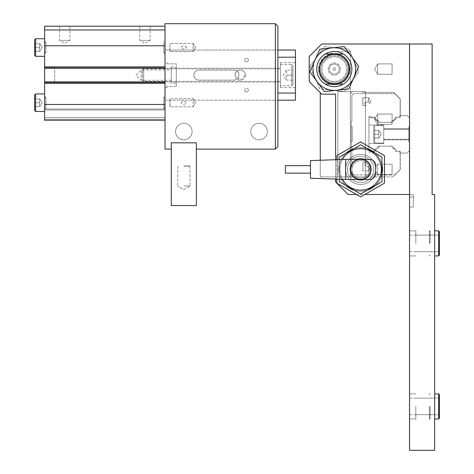 <?xml version="1.0" encoding="UTF-8"?>
<svg xmlns="http://www.w3.org/2000/svg" width="474" height="474" viewBox="0 0 474 474"><rect width="100%" height="100%" fill="white"/><g stroke="black" fill="none" stroke-linecap="round" stroke-linejoin="round"><path stroke-width="0.36" stroke-dasharray="2.37 1.78" d="M337.826 91.648L337.826 176.921L337.826 91.648L350.363 91.648L350.363 176.921L365.413 176.921L350.363 176.921L350.363 51.518L350.363 91.648L365.413 91.648L337.826 91.648L337.826 176.921L365.413 176.921L365.413 91.648L337.826 91.648L337.826 176.921L365.413 176.921L365.413 91.648L365.413 176.921L365.413 91.648L337.826 91.648M320.27 92.655L320.27 176.921L337.826 176.921L320.27 176.921L320.27 160.253M350.363 93.656L350.363 174.918L350.363 93.656L352.372 91.648L362.154 91.648L362.906 92.4L362.154 91.648L352.372 91.648L350.363 93.656M351.868 96.163L351.868 120.994L351.868 96.163A2.506 2.506 0 0 1 354.374 93.656A2.506 2.506 0 0 0 351.868 96.163L351.868 120.994L351.24 121.622L351.868 120.994L351.24 121.622L351.868 120.994L351.868 96.163A2.506 2.506 0 0 1 354.374 93.656L394.83 93.656L354.374 93.656A2.506 2.506 0 0 0 351.868 96.163M400.151 98.977L394.83 93.656L400.151 98.977L394.83 93.656L400.151 98.977L400.151 117.232L400.151 98.977M400.275 117.232L396.477 117.232A4.136 4.136 0 0 1 393.379 120.633L392.371 122.375L379.33 122.375L378.323 120.633A4.136 4.136 0 0 1 375.23 117.232L373.299 117.493L368.926 116.32L373.299 117.493L375.23 117.232A4.136 4.136 0 0 0 378.323 120.633L379.33 122.375L392.371 122.375L393.379 120.633A4.136 4.136 0 0 0 396.477 117.232L400.275 117.232L400.275 98.924L393.752 92.4L362.906 92.4L393.752 92.4L400.275 98.924L400.275 117.232M350.363 174.918L352.372 176.921L392.999 176.921L400.275 169.651L400.275 151.342L396.477 151.342A4.136 4.136 0 0 0 393.379 147.941A4.136 4.136 0 0 1 396.477 151.342L400.151 151.342L400.151 169.597L400.275 151.342L400.275 169.651L392.999 176.921L352.372 176.921L350.363 174.918M394.83 174.918L400.151 169.597L394.83 174.918L400.151 169.597L394.83 174.918L354.374 174.918A2.506 2.506 0 0 1 351.868 172.406L351.868 147.58L351.868 172.406L351.868 147.58L351.24 146.952L351.24 121.622L351.24 146.952L351.24 121.622L351.24 146.952L351.868 147.58L351.868 172.406A2.506 2.506 0 0 0 354.374 174.918L394.83 174.918M392.371 146.199L393.379 147.941L392.371 146.199L379.33 146.199L392.371 146.199M378.323 147.941L379.33 146.199L378.323 147.941A4.136 4.136 0 0 0 375.23 151.342L373.299 151.076L368.926 152.249L368.926 116.32L368.926 152.249L373.299 151.076L375.23 151.342A4.136 4.136 0 0 1 378.323 147.941M351.868 147.58L351.24 146.952L351.868 147.58M351.24 141.809L351.24 126.759L351.24 141.809L352.247 141.809L352.247 126.759L352.247 141.809L352.247 126.759L352.247 141.809L351.24 141.809L351.24 126.759L352.247 126.759L351.24 126.759L351.24 141.809M354.374 174.918A2.506 2.506 0 0 1 351.868 172.406A2.506 2.506 0 0 0 354.374 174.918M332.807 51.518L350.363 51.518L332.807 51.518L320.27 64.061L332.807 51.518M362.906 97.745L362.829 105.696L362.829 97.668L362.829 105.696L362.829 97.668L368.422 97.668L368.422 101.329L368.422 97.668L362.829 97.668L362.906 105.619L362.906 97.745M365.952 105.696L362.829 105.696L365.952 105.696L364.672 103.243L368.422 101.329L364.672 103.243L365.952 105.696L364.672 103.243L368.422 101.329L369.673 103.61L368.422 101.329L368.422 97.668L368.422 101.329L364.672 103.243L365.952 105.696M370.834 101.679L369.673 103.61L368.422 101.329L369.673 103.61L370.834 101.679L368.422 97.668L370.834 101.679M368.422 167.245L364.672 165.331L365.952 162.878L364.672 165.331L368.422 167.245L369.673 164.958L368.422 167.245L368.422 170.901L368.422 167.245L364.672 165.331L365.952 162.878L362.829 162.878L362.829 170.901L362.829 162.878L362.829 170.901L362.829 162.878L362.906 170.83L362.829 162.878L365.952 162.878L364.672 165.331L368.422 167.245L369.673 164.958L368.422 167.245L368.422 170.901L362.829 170.901L368.422 170.901L368.422 167.245M370.834 166.889L368.422 170.901L370.834 166.889L369.673 164.958L370.834 166.889M245.443 75.117A5.184 5.184 0 0 1 240.259 80.302A5.184 5.184 0 0 1 235.074 75.117A5.184 5.184 0 0 1 240.259 69.933A5.184 5.184 0 0 1 245.443 75.117L240.259 80.302L235.074 75.117L235.471 73.126L236.597 71.45L238.274 70.324L240.259 69.933L242.25 70.324L243.926 71.45L245.046 73.126L245.443 75.117M34.602 110.478L34.602 94.93L35.603 93.923L35.603 111.479L44.633 111.479L44.633 93.923L44.633 111.479M34.602 106.466L34.602 98.942L34.602 106.466L34.602 102.704L39.615 102.704L39.615 98.942L34.602 98.942L34.602 106.466L34.602 98.942L39.615 98.942L39.615 102.704L34.602 102.704L39.615 102.704L39.615 106.466L39.615 98.942L39.615 106.466L34.602 106.466L39.615 106.466L39.615 102.704L34.602 102.704L34.602 106.466L39.615 106.466L34.602 106.466M34.602 55.304L34.602 39.751L35.603 38.75L35.603 56.305L44.633 56.305L44.633 38.75L44.633 56.305M34.602 51.287L34.602 43.762L34.602 51.287L34.602 47.524L39.615 47.524L39.615 43.762L34.602 43.762L34.602 51.287L34.602 43.762L39.615 43.762L39.615 47.524L34.602 47.524L39.615 47.524L39.615 51.287L39.615 43.762L39.615 51.287L34.602 51.287L39.615 51.287L39.615 47.524L34.602 47.524L34.602 51.287L39.615 51.287L34.602 51.287M171.292 149.103L171.292 142.834L171.292 149.103L165.017 149.103L165.017 23.7L275.37 23.7L275.37 149.103L196.372 149.103L196.372 142.834L171.292 142.834L196.372 142.834L196.372 205.532L171.292 205.532L171.292 142.834L196.372 142.834L196.372 149.103M165.017 81.889L44.633 81.889L44.633 83.643L44.633 81.889L165.017 81.889L165.017 120.26L165.017 26.206L165.017 83.643L165.017 81.889L44.633 81.889L44.633 120.26L44.633 119.258L44.633 120.26L165.017 120.26L44.633 120.26M277.882 75.117L277.882 100.198L277.882 75.117M165.017 75.117L165.017 100.198L165.017 75.117M275.37 23.7L277.882 26.206L277.882 146.596L275.37 149.103M166.978 62.574L166.978 63.83L166.978 62.574L165.017 62.574L165.017 87.654L166.978 87.654L166.978 86.398L166.978 87.654M166.978 63.83L176.304 63.83L176.304 86.398L176.304 63.83L166.978 63.83M176.304 86.398L166.978 86.398L176.304 86.398M165.017 87.654L165.017 62.574M176.304 83.264L176.304 66.964L176.304 83.264L171.292 83.264L171.292 66.964L176.304 66.964M44.633 119.258L44.633 108.973L44.633 119.258L165.017 119.258L44.633 119.258M165.017 117.499L44.633 117.499L165.017 117.499M165.017 108.973L44.633 108.973L44.633 96.435L44.633 108.973L44.633 96.435L45.883 97.685L45.883 107.722L45.883 97.685L45.883 107.722L44.633 108.973L165.017 108.973L165.017 96.435L165.017 108.973L163.767 107.722L163.767 97.685L165.017 96.435L165.017 108.973L165.017 96.435L163.767 97.685L163.767 107.722L163.767 97.685L165.017 97.685L165.017 107.722L165.017 97.685L165.017 107.722L165.017 97.685L163.767 97.685L163.767 107.722L165.017 107.722L163.767 107.722L165.017 108.973M44.633 81.889L44.633 83.643L165.017 83.643L44.633 83.643L165.017 83.643L44.633 83.643L44.633 66.585L44.633 68.345L44.633 66.585L44.633 68.345L165.017 68.345L44.633 68.345L44.633 26.206L165.017 26.206M165.017 66.585L44.633 66.585L165.017 66.585M165.017 29.969L44.633 29.969M59.511 26.206L69.879 26.206L59.511 26.206L59.511 40.349L69.879 40.349L59.511 40.349L64.695 43.347L69.879 40.349L69.879 26.206M139.771 26.206L150.139 26.206L139.771 26.206L139.771 40.349L150.139 40.349L139.771 40.349L144.955 43.347L150.139 40.349L150.139 26.206M165.017 68.345L44.633 68.345M171.292 66.964L171.292 83.264M44.633 82.642L165.017 82.642L44.633 82.642L44.633 67.592L44.633 82.642L54.664 82.642L54.664 67.592L54.664 82.642M171.292 80.302L171.292 69.933L171.292 80.302L141.193 80.302L141.193 69.933L141.193 80.302L136.008 75.117L141.193 69.933L171.292 69.933M44.633 67.592L54.664 67.592M39.615 43.762L34.602 43.762L39.615 43.762M39.615 98.942L34.602 98.942L39.615 98.942M267.348 131.547A8.277 8.277 0 0 1 254.935 138.716A8.277 8.277 0 0 1 254.935 124.378A8.277 8.277 0 0 1 267.348 131.547A8.277 8.277 0 0 0 259.071 123.27A8.277 8.277 0 0 0 250.793 131.547A8.277 8.277 0 0 0 259.071 139.824A8.277 8.277 0 0 0 267.348 131.547M192.106 131.547A8.277 8.277 0 0 1 179.693 138.716A8.277 8.277 0 0 1 179.693 124.378A8.277 8.277 0 0 1 192.106 131.547A8.277 8.277 0 0 0 183.829 123.27A8.277 8.277 0 0 0 175.552 131.547A8.277 8.277 0 0 0 183.829 139.824A8.277 8.277 0 0 0 192.106 131.547M244.685 60.068A1.843 1.843 0 0 1 247.452 58.468A1.843 1.843 0 0 1 247.452 61.661A1.843 1.843 0 0 1 244.685 60.068M244.685 90.161A1.843 1.843 0 0 1 247.452 88.567A1.843 1.843 0 0 1 247.452 91.76A1.843 1.843 0 0 1 244.685 90.161M248.376 90.161A1.843 1.843 0 0 0 245.609 88.567A1.843 1.843 0 0 0 245.609 91.76A1.843 1.843 0 0 0 248.376 90.161M248.376 60.068A1.843 1.843 0 0 0 245.609 58.468A1.843 1.843 0 0 0 245.609 61.661A1.843 1.843 0 0 0 248.376 60.068M186.709 47.524C184.789 45.403 182.869 45.403 180.95 47.524C182.869 49.651 184.789 49.651 186.709 47.524C184.789 49.651 182.869 49.651 180.95 47.524C182.869 45.403 184.789 45.403 186.709 47.524M170.036 51.465L169.911 43.46L169.911 51.595L169.911 47.524L169.911 51.595L193.108 51.595L193.108 43.46L193.108 51.595L193.108 43.46L169.911 43.46L170.036 51.465L169.911 43.46L193.108 43.46L193.108 51.595L170.036 51.465M195.555 47.524L193.108 43.46L195.555 47.524L193.108 51.595L195.555 47.524M180.95 102.704C182.869 100.577 184.789 100.577 186.709 102.704C184.789 104.831 182.869 104.831 180.95 102.704C182.869 104.831 184.789 104.831 186.709 102.704C184.789 100.577 182.869 100.577 180.95 102.704M170.036 106.644L169.911 98.639L169.911 106.769L169.911 98.639L169.911 106.769L169.911 98.639L193.108 98.639L193.108 106.769L193.108 98.639L193.108 106.769L169.911 106.769L170.036 98.764L169.911 106.769L193.108 106.769L193.108 98.639L169.911 98.639L170.036 106.644M195.555 102.704L193.108 106.769L195.555 102.704L193.108 98.639L195.555 102.704M183.829 166.155L189.813 166.155L183.829 166.155M183.829 165.977L189.997 165.977L183.829 165.977M183.829 185.968L189.997 185.968L183.829 185.968M165.017 53.793L165.017 41.262L165.017 53.793L163.767 52.543L163.767 42.512L165.017 41.262L165.017 53.793L165.017 41.262L163.767 42.512L163.767 52.543L163.767 42.512L165.017 42.512L165.017 52.543L165.017 42.512L165.017 52.543L165.017 42.512L163.767 42.512L163.767 52.543L165.017 52.543L163.767 52.543L165.017 53.793M45.883 42.512L45.883 52.543L45.883 42.512L45.883 52.543L44.633 53.793L44.633 41.262L44.633 53.793L44.633 41.262L45.883 42.512L45.883 52.543L44.633 53.793L44.633 41.262L45.883 42.512L44.633 42.512L44.633 52.543L45.883 52.543L44.633 52.543L44.633 42.512L44.633 52.543L44.633 42.512L45.883 42.512M44.633 107.722L44.633 97.685L44.633 107.722L45.883 107.722L45.883 97.685L44.633 96.435L44.633 108.973L45.883 107.722L44.633 107.722L44.633 97.685L44.633 107.722M280.389 82.014L280.389 68.22L280.389 82.014L165.017 82.014L165.017 68.22L165.017 82.014M280.389 81.386L280.389 68.843L280.389 81.386L143.675 81.386L143.675 68.843L143.675 81.386L142.449 80.153L142.449 70.075L142.449 80.153M292.932 84.52L292.932 65.708L292.932 84.52L291.676 85.776L280.389 85.776L280.389 64.458L280.389 85.776M292.932 80.13L292.932 70.099L292.932 80.13L286.657 80.13L286.657 70.099L292.932 70.099L286.657 70.099L286.657 75.117L292.932 75.117L286.657 75.117L286.657 80.13L292.932 80.13M277.882 57.206L277.882 93.028L295.438 93.028L295.438 57.206L277.882 57.206L277.882 93.028M165.017 50.037L165.017 100.198L165.017 50.037L277.882 50.037L165.017 50.037M295.438 50.037L295.438 57.206M295.438 93.028L295.438 100.198M233.99 70.099C237.036 70.395 238.706 72.066 239.009 75.117C238.706 78.163 237.036 79.833 233.99 80.13L198.879 80.13C195.833 79.833 194.162 78.163 193.86 75.117C194.162 72.066 195.833 70.395 198.879 70.099L233.99 70.099L198.879 70.099A5.018 5.018 0 0 0 193.86 75.117A5.018 5.018 0 0 0 198.879 80.13L233.99 80.13A5.018 5.018 0 0 0 239.009 75.117A5.018 5.018 0 0 0 233.99 70.099M280.389 62.574L280.389 87.654L280.389 62.574L295.438 62.574L295.438 87.654L295.438 62.574M409.554 43.999L321.775 43.999L409.554 43.999L409.554 450.3L434.634 450.3L434.634 194.482L432.128 194.482L432.128 43.999L409.554 43.999L409.554 207.019L409.554 43.999L321.775 43.999L309.232 56.536L321.775 43.999L309.232 56.536L309.232 81.617L321.775 94.16L335.568 94.16L335.568 181.939L348.106 194.482L413.316 194.482L413.316 207.019L413.316 194.482L348.106 194.482L335.568 181.939L348.106 194.482L409.554 194.482M409.554 406.408L409.554 418.951L409.554 406.408M409.554 243.387L409.554 230.844L409.554 243.387M409.554 126.007L409.554 117.985L409.554 126.007L408.801 126.759L409.554 126.007M409.554 150.59L409.554 142.561L409.554 150.59L407.048 153.096L409.554 150.59M409.554 129.272L409.554 139.303L409.554 129.272L409.554 139.303L409.554 129.272L383.721 129.272L383.721 139.303L383.721 129.272L383.721 139.303L409.554 139.303L383.721 139.303L383.721 129.272L409.554 129.272M354.019 190.187A21.822 21.822 0 0 0 360.649 191.218A21.822 21.822 0 0 1 341.748 158.488A21.822 21.822 0 0 1 379.544 158.488A21.822 21.822 0 0 1 360.649 191.218A21.822 21.822 0 0 0 379.544 158.488A21.822 21.822 0 0 0 341.748 158.488A21.822 21.822 0 0 0 367.279 190.187M345.599 169.402A15.05 15.05 0 0 1 360.649 154.352A15.05 15.05 0 0 1 375.692 169.402A15.05 15.05 0 0 1 360.649 184.445A15.05 15.05 0 0 1 345.599 169.402A15.05 15.05 0 0 0 360.649 184.445A15.05 15.05 0 0 0 375.692 169.402A15.05 15.05 0 0 0 360.649 154.352A15.05 15.05 0 0 0 345.599 169.402L345.599 159.365L345.599 179.433L345.599 159.365L345.599 179.433L360.649 179.433A10.031 10.031 0 0 0 370.68 169.402A10.031 10.031 0 0 0 360.649 159.365L369.424 159.365A6.269 6.269 0 0 1 375.692 165.639A6.269 6.269 0 0 0 369.424 159.365L360.649 159.365A10.031 10.031 0 0 0 350.612 169.402A10.031 10.031 0 0 0 360.649 179.433L345.599 179.433L345.599 159.365L345.599 169.402A15.05 15.05 0 0 0 360.649 184.445A15.05 15.05 0 0 0 375.692 169.402A15.05 15.05 0 0 0 353.124 156.367A15.05 15.05 0 0 0 353.124 182.431A15.05 15.05 0 0 0 375.692 169.402A15.05 15.05 0 0 0 353.124 156.367A15.05 15.05 0 0 0 353.124 182.431A15.05 15.05 0 0 0 375.692 169.402A15.05 15.05 0 0 0 360.649 154.352A15.05 15.05 0 0 0 345.599 169.402A15.05 15.05 0 0 1 368.174 156.367A15.05 15.05 0 0 1 368.174 182.431A15.05 15.05 0 0 1 345.599 169.402A15.05 15.05 0 0 1 368.174 156.367A15.05 15.05 0 0 1 368.174 182.431A15.05 15.05 0 0 1 345.599 169.402A15.05 15.05 0 0 1 360.649 154.352A15.05 15.05 0 0 1 375.692 169.402A15.05 15.05 0 0 1 360.649 184.445A15.05 15.05 0 0 1 345.599 169.402M336.818 183.154L336.818 155.644L360.649 141.886L384.473 155.644L384.473 183.154L360.649 196.911L336.818 183.154L360.649 196.911L384.473 183.154L384.473 155.644L360.649 141.886L336.818 155.644L336.818 183.154L360.649 196.911L384.473 183.154L384.473 155.644L360.649 141.886L336.818 155.644L336.818 183.154M375.337 185.535A21.822 21.822 0 0 0 381.967 174.053M381.967 164.745A21.822 21.822 0 0 0 375.337 153.262M367.279 148.611A21.822 21.822 0 0 0 354.019 148.611M345.961 153.262A21.822 21.822 0 0 0 345.961 185.535M360.649 191.218A21.822 21.822 0 0 1 341.748 158.488A21.822 21.822 0 0 1 379.544 158.488A21.822 21.822 0 0 1 360.649 191.218M336.818 179.125L336.818 159.673M383.721 128.768L383.721 139.806L383.721 128.768L383.721 139.806L383.721 128.768L408.801 128.768L408.801 139.806L408.801 128.768L408.801 139.806L408.801 128.768L383.721 128.768M373.69 142.064L373.69 126.511L373.69 142.064L374.691 143.065L383.721 143.065L383.721 125.509L383.721 143.065L383.721 125.509L383.721 143.065L374.691 143.065L374.691 125.509L374.691 143.065L374.691 125.509L374.691 143.065L373.69 142.064L373.69 126.511L373.69 142.064M373.69 138.047L373.69 130.522L373.69 138.047L373.69 134.284L378.702 134.284L378.702 130.522L373.69 130.522L373.69 134.284L373.69 130.522L378.702 130.522L378.702 134.284L373.69 134.284L373.69 138.047L378.702 138.047L378.702 134.284L378.702 138.047L373.69 138.047L378.702 138.047L378.702 130.522L373.69 130.522L378.702 130.522L378.702 134.284L373.69 134.284L378.702 134.284L378.702 138.047L373.69 138.047M310.488 173.158L285.407 173.158L285.407 165.639L285.407 169.402L285.407 165.639L310.488 165.639L310.488 178.206L310.488 165.639M375.692 165.639L375.692 173.158L375.692 165.639A6.269 6.269 0 0 0 369.424 159.365L360.649 159.365A10.031 10.031 0 0 1 370.68 169.402A10.031 10.031 0 0 1 360.649 179.433A10.031 10.031 0 0 1 350.612 169.402A10.031 10.031 0 0 0 365.661 178.088A10.031 10.031 0 0 0 365.661 160.71A10.031 10.031 0 0 0 350.612 169.402A10.031 10.031 0 0 0 365.661 178.088A10.031 10.031 0 0 0 365.661 160.71A10.031 10.031 0 0 0 350.612 169.402A10.031 10.031 0 0 1 360.649 159.365A10.031 10.031 0 0 1 370.68 169.402A10.031 10.031 0 0 1 360.649 179.433L369.424 179.433A6.269 6.269 0 0 0 375.692 173.158A6.269 6.269 0 0 1 369.424 179.433A6.269 6.269 0 0 0 375.692 173.158L375.692 165.639M351.868 169.402A8.781 8.781 0 0 1 365.033 161.794A8.781 8.781 0 0 1 365.033 177.003A8.781 8.781 0 0 1 351.868 169.402A8.781 8.781 0 0 1 365.033 161.794A8.781 8.781 0 0 1 365.033 177.003A8.781 8.781 0 0 1 351.868 169.402A8.781 8.781 0 0 0 365.033 177.003A8.781 8.781 0 0 0 365.033 161.794A8.781 8.781 0 0 0 351.868 169.402A8.781 8.781 0 0 0 365.033 177.003A8.781 8.781 0 0 0 365.033 161.794A8.781 8.781 0 0 0 351.868 169.402M345.599 179.433L310.488 178.206L310.488 160.591L345.599 159.365L345.599 179.433L360.649 179.433A10.031 10.031 0 0 1 350.612 169.402A10.031 10.031 0 0 1 360.649 159.365L345.599 159.365M434.634 243.387L434.634 230.844L434.634 243.387M434.634 406.408L434.634 418.951L434.634 406.408M413.316 194.482L413.316 207.019L413.316 194.482M415.822 406.408L415.822 418.951L415.822 406.408M429.367 406.408L429.367 418.951L429.367 406.408M415.822 243.387L415.822 230.844L415.822 243.387M429.367 243.387L429.367 230.844L429.367 243.387M371.308 169.402A10.659 10.659 0 0 0 355.316 160.171A10.659 10.659 0 0 0 355.316 178.633A10.659 10.659 0 0 0 371.308 169.402A10.659 10.659 0 0 0 355.316 160.171A10.659 10.659 0 0 0 355.316 178.633A10.659 10.659 0 0 0 371.308 169.402A10.659 10.659 0 0 0 355.316 160.171A10.659 10.659 0 0 0 355.316 178.633A10.659 10.659 0 0 0 371.308 169.402A10.659 10.659 0 0 0 355.316 160.171A10.659 10.659 0 0 0 355.316 178.633A10.659 10.659 0 0 0 371.308 169.402M373.814 169.402A13.165 13.165 0 0 1 354.06 180.801A13.165 13.165 0 0 1 354.06 157.996A13.165 13.165 0 0 1 373.814 169.402M381.38 169.402A20.738 20.738 0 0 1 342.69 179.764A20.738 20.738 0 0 1 355.281 149.369A20.738 20.738 0 0 1 381.38 169.402M360.649 194.014L381.967 181.708L381.967 157.09L360.649 144.783L339.331 157.09L339.331 181.708L360.649 194.014L339.331 181.708L339.331 157.09L360.649 144.783L381.967 157.09L381.967 181.708L360.649 194.014L339.331 181.708L339.331 157.09L360.649 144.783L381.967 157.09L381.967 181.708L360.649 194.014M339.911 169.402A20.738 20.738 0 0 0 378.608 179.764A20.738 20.738 0 0 0 366.011 149.369A20.738 20.738 0 0 0 339.911 169.402A20.738 20.738 0 0 0 366.011 189.428A20.738 20.738 0 0 0 378.608 159.033A20.738 20.738 0 0 0 339.911 169.402M321.775 94.16L335.568 94.16L335.568 181.939L335.568 94.16L321.775 94.16L309.232 81.617L321.775 94.16M309.232 56.536L309.232 81.617L309.232 56.536M334.312 84.597A15.518 15.518 0 0 1 318.795 69.08A15.518 15.518 0 0 1 334.312 53.556A15.518 15.518 0 0 0 320.874 76.835A15.518 15.518 0 0 0 347.75 76.835A15.518 15.518 0 0 0 334.312 53.556A15.518 15.518 0 0 1 349.83 69.08A15.518 15.518 0 0 1 334.312 84.597A15.518 15.518 0 0 1 318.795 69.08A15.518 15.518 0 0 1 334.312 53.556A15.518 15.518 0 0 0 320.874 76.835A15.518 15.518 0 0 0 347.75 76.835A15.518 15.518 0 0 0 334.312 53.556A15.518 15.518 0 0 1 349.83 69.08A15.518 15.518 0 0 1 334.312 84.597M357.046 179.433A10.659 10.659 0 0 1 349.99 169.402A10.659 10.659 0 0 1 365.975 160.171A10.659 10.659 0 0 1 365.975 178.633A10.659 10.659 0 0 1 349.99 169.402A10.659 10.659 0 0 1 357.046 159.365M350.612 169.402A10.031 10.031 0 0 1 365.661 160.71A10.031 10.031 0 0 1 365.661 178.088A10.031 10.031 0 0 1 350.612 169.402A10.031 10.031 0 0 0 360.649 179.433A10.031 10.031 0 0 0 370.68 169.402A10.031 10.031 0 0 0 360.649 159.365A10.031 10.031 0 0 0 350.612 169.402A10.031 10.031 0 0 0 360.649 179.433A10.031 10.031 0 0 0 370.68 169.402A10.031 10.031 0 0 0 360.649 159.365A10.031 10.031 0 0 0 350.612 169.402A10.031 10.031 0 0 1 360.649 159.365A10.031 10.031 0 0 1 370.68 169.402A10.031 10.031 0 0 1 360.649 179.433A10.031 10.031 0 0 1 350.612 169.402M364.251 159.365A10.659 10.659 0 0 1 364.251 179.433M347.478 169.402A13.165 13.165 0 0 0 367.231 180.801A13.165 13.165 0 0 0 367.231 157.996A13.165 13.165 0 0 0 347.478 169.402M342.435 179.32A20.738 20.738 0 0 1 342.435 159.477M339.331 159.584L339.331 179.213M356.436 194.482L364.861 194.482M335.568 159.714L335.568 179.083M407.048 115.478L409.554 117.985L407.048 115.478L401.01 115.478A1.256 1.256 0 0 0 399.92 116.1A1.256 1.256 0 0 1 401.01 115.478L407.048 115.478M368.926 118.678L368.926 149.897L368.926 118.678A1.001 1.001 0 0 1 370.188 117.706L371.403 118.032A0.504 0.504 0 0 0 371.889 117.902L372.416 117.38A0.504 0.504 0 0 1 372.765 117.232L373.814 117.232A0.504 0.504 0 0 1 374.3 117.611A4.136 4.136 0 0 0 377.132 120.58A0.504 0.504 0 0 1 377.428 120.811L377.968 121.747A1.256 1.256 0 0 0 379.052 122.375L390.647 122.375A1.256 1.256 0 0 0 391.731 121.747L392.271 120.811A0.504 0.504 0 0 1 392.561 120.58A4.136 4.136 0 0 0 395.399 117.611A0.504 0.504 0 0 1 395.885 117.232L398.545 117.232A1.256 1.256 0 0 0 399.635 116.604L399.92 116.1L399.635 116.604A1.256 1.256 0 0 1 398.545 117.232L395.885 117.232A0.504 0.504 0 0 0 395.399 117.611A4.136 4.136 0 0 1 392.561 120.58A0.504 0.504 0 0 0 392.271 120.811L391.731 121.747A1.256 1.256 0 0 1 390.647 122.375L379.052 122.375A1.256 1.256 0 0 1 377.968 121.747L377.428 120.811A0.504 0.504 0 0 0 377.132 120.58A4.136 4.136 0 0 1 374.3 117.611A0.504 0.504 0 0 0 373.814 117.232L372.765 117.232A0.504 0.504 0 0 0 372.416 117.38L371.889 117.902A0.504 0.504 0 0 1 371.403 118.032L370.188 117.706A1.001 1.001 0 0 0 368.926 118.678M368.926 143.569L368.926 125.006L368.926 143.569L368.926 125.006L368.926 143.569L383.721 143.569L383.721 125.006L383.721 143.569L368.926 143.569M409.554 142.561L408.801 141.809L409.554 142.561M408.801 141.809L408.801 126.759L408.801 141.809M401.01 153.096L407.048 153.096L401.01 153.096A1.256 1.256 0 0 1 399.92 152.468L399.635 151.97A1.256 1.256 0 0 0 398.545 151.342L395.885 151.342A0.504 0.504 0 0 1 395.399 150.963A4.136 4.136 0 0 0 392.561 147.995A0.504 0.504 0 0 1 392.271 147.764L391.731 146.827A1.256 1.256 0 0 0 390.647 146.199L379.052 146.199A1.256 1.256 0 0 0 377.968 146.827L377.428 147.764A0.504 0.504 0 0 1 377.132 147.995A4.136 4.136 0 0 0 374.3 150.963A0.504 0.504 0 0 1 373.814 151.342L372.765 151.342A0.504 0.504 0 0 1 372.416 151.194L371.889 150.667A0.504 0.504 0 0 0 371.403 150.536L370.188 150.862A1.001 1.001 0 0 1 368.926 149.897A1.001 1.001 0 0 0 370.188 150.862L371.403 150.536A0.504 0.504 0 0 1 371.889 150.667L372.416 151.194A0.504 0.504 0 0 0 372.765 151.342L373.814 151.342A0.504 0.504 0 0 0 374.3 150.963A4.136 4.136 0 0 1 377.132 147.995A0.504 0.504 0 0 0 377.428 147.764L377.968 146.827A1.256 1.256 0 0 1 379.052 146.199L390.647 146.199A1.256 1.256 0 0 1 391.731 146.827L392.271 147.764A0.504 0.504 0 0 0 392.561 147.995A4.136 4.136 0 0 1 395.399 150.963A0.504 0.504 0 0 0 395.885 151.342L398.545 151.342A1.256 1.256 0 0 1 399.635 151.97L399.92 152.468A1.256 1.256 0 0 0 401.01 153.096M383.721 143.569L383.721 125.006L383.721 143.569M439.398 406.408L439.398 418.198L439.398 406.408M438.646 406.408L438.646 418.951L438.646 406.408M438.646 393.87L439.398 394.623L439.398 418.198L438.646 418.951L438.646 393.87L434.634 393.87M439.398 243.387L439.398 231.596L439.398 243.387M438.646 243.387L438.646 230.844L438.646 243.387M438.646 230.844L439.398 231.596L439.398 255.172L438.646 255.924L438.646 230.844L434.634 230.844M360.649 159.365A10.031 10.031 0 0 1 370.68 169.402A10.031 10.031 0 0 1 360.649 179.433A10.031 10.031 0 0 1 350.612 169.402A10.031 10.031 0 0 1 360.649 159.365M430.119 406.408L430.119 418.951L430.119 406.408M430.119 243.387L430.119 230.844L430.119 243.387M349.99 169.402A10.659 10.659 0 0 1 365.975 160.171A10.659 10.659 0 0 1 365.975 178.633A10.659 10.659 0 0 1 349.99 169.402A10.659 10.659 0 0 1 365.975 160.171A10.659 10.659 0 0 1 365.975 178.633A10.659 10.659 0 0 1 349.99 169.402M370.68 169.402A10.031 10.031 0 0 0 355.63 160.71A10.031 10.031 0 0 0 355.63 178.088A10.031 10.031 0 0 0 370.68 169.402M391.998 174.438L392.14 164.217L391.998 174.438M375.598 171.084L375.598 167.713L375.598 171.084L375.598 167.713L377.701 164.217L392.14 164.217L377.701 164.217L377.701 174.58L377.701 164.217L377.701 174.58L377.701 164.217L375.598 167.713L375.598 171.084L377.701 174.58L392.14 174.58L377.701 174.58L375.598 171.084M391.998 124.277L392.14 114.056L391.998 124.277M377.701 114.056L377.701 124.425L377.701 114.056L392.14 114.056L377.701 114.056L377.701 124.425L377.701 114.056L374.584 119.241L377.701 114.056M391.998 74.116L392.14 63.895L391.998 74.116M377.701 63.895L392.14 63.895L377.701 63.895L377.701 74.264L377.701 63.895L377.701 74.264L377.701 63.895L374.584 69.08L377.701 63.895M332.019 90.273L319.784 88.946L314.813 77.689A21.318 21.318 0 0 0 351.518 81.658A21.318 21.318 0 0 0 336.605 47.88A21.318 21.318 0 0 0 314.813 77.689L309.836 66.431L324.37 46.559L348.84 49.207L358.788 71.722L344.254 91.595L332.019 90.273L344.254 91.595L358.788 71.722L348.84 49.207L324.37 46.559L309.836 66.431L319.784 88.946L332.019 90.273A21.318 21.318 0 0 1 317.106 56.495A21.318 21.318 0 0 1 353.811 60.465A21.318 21.318 0 0 1 332.019 90.273M320.14 58.717A17.556 17.556 0 0 0 332.422 86.529A17.556 17.556 0 0 0 350.375 61.987A17.556 17.556 0 0 0 320.14 58.717A17.556 17.556 0 0 1 350.375 61.987A17.556 17.556 0 0 1 332.422 86.529A17.556 17.556 0 0 1 325.271 54.03L343.354 54.03A17.556 17.556 0 0 1 343.354 84.123L325.271 84.123A17.556 17.556 0 0 1 339.763 52.389A17.556 17.556 0 0 1 351.868 69.08A17.556 17.556 0 0 1 328.861 85.764A17.556 17.556 0 0 1 320.14 58.717M343.354 54.03A17.556 17.556 0 0 0 325.271 54.03L343.354 54.03M325.271 84.123A17.556 17.556 0 0 0 343.354 84.123L325.271 84.123M349.99 69.08A15.678 15.678 0 0 1 326.473 82.654A15.678 15.678 0 0 1 326.473 55.499A15.678 15.678 0 0 1 349.99 69.08M349.362 69.08A15.05 15.05 0 0 1 326.787 82.109A15.05 15.05 0 0 1 326.787 56.045A15.05 15.05 0 0 1 349.362 69.08A15.05 15.05 0 0 1 326.787 82.109A15.05 15.05 0 0 1 326.787 56.045A15.05 15.05 0 0 1 349.362 69.08M347.857 69.08A13.545 13.545 0 0 1 327.54 80.805A13.545 13.545 0 0 1 327.54 57.348A13.545 13.545 0 0 1 347.857 69.08M339.331 69.08A5.018 5.018 0 0 1 331.806 73.423A5.018 5.018 0 0 1 331.806 64.731A5.018 5.018 0 0 1 339.331 69.08A5.018 5.018 0 0 0 334.312 64.061A5.018 5.018 0 0 0 329.294 69.08A5.018 5.018 0 0 0 334.312 74.092A5.018 5.018 0 0 0 339.331 69.08A5.018 5.018 0 0 1 332.493 73.748A5.018 5.018 0 0 1 330.621 65.685A5.018 5.018 0 0 1 339.331 69.08A5.018 5.018 0 0 1 334.312 74.092A5.018 5.018 0 0 1 329.294 69.08A5.018 5.018 0 0 0 336.818 73.423A5.018 5.018 0 0 0 336.818 64.731A5.018 5.018 0 0 0 329.294 69.08A5.018 5.018 0 0 1 334.312 64.061A5.018 5.018 0 0 1 339.331 69.08M348.983 69.08A14.67 14.67 0 0 1 329.756 83.021A14.67 14.67 0 0 1 322.468 60.417A14.67 14.67 0 0 1 348.983 69.08A14.67 14.67 0 0 1 326.977 81.783A14.67 14.67 0 0 1 326.977 56.37A14.67 14.67 0 0 1 348.983 69.08M330.621 65.685A5.018 5.018 0 0 1 339.1 67.575A5.018 5.018 0 0 1 333.222 73.974A5.018 5.018 0 0 1 330.621 65.685M325.17 60.678A12.413 12.413 0 0 1 346.156 65.359A12.413 12.413 0 0 1 331.61 81.196A12.413 12.413 0 0 1 325.17 60.678A12.413 12.413 0 0 1 346.156 65.359A12.413 12.413 0 0 1 331.61 81.196A12.413 12.413 0 0 1 325.17 60.678M323.298 58.954A14.961 14.961 0 0 1 348.586 64.6A14.961 14.961 0 0 1 331.053 83.679A14.961 14.961 0 0 1 323.298 58.954A14.961 14.961 0 0 1 348.586 64.6A14.961 14.961 0 0 1 331.053 83.679A14.961 14.961 0 0 1 323.298 58.954M329.827 64.956A6.097 6.097 0 0 1 340.125 67.255A6.097 6.097 0 0 1 332.985 75.022A6.097 6.097 0 0 1 329.827 64.956M333.388 68.226A1.256 1.256 0 0 1 335.509 68.7A1.256 1.256 0 0 1 334.04 70.3A1.256 1.256 0 0 1 333.388 68.226A1.256 1.256 0 0 1 335.509 68.7A1.256 1.256 0 0 1 334.04 70.3A1.256 1.256 0 0 1 333.388 68.226M336.605 90.273L348.84 88.946L353.811 77.689A21.318 21.318 0 0 1 317.106 81.658A21.318 21.318 0 0 1 332.019 47.88A21.318 21.318 0 0 1 353.811 77.689L358.788 66.431L344.254 46.559L319.784 49.207L309.836 71.722L324.37 91.595L336.605 90.273M348.485 58.717A17.556 17.556 0 0 1 336.202 86.529A17.556 17.556 0 0 1 318.25 61.987A17.556 17.556 0 0 1 348.485 58.717A17.556 17.556 0 0 0 318.25 61.987A17.556 17.556 0 0 0 336.202 86.529A17.556 17.556 0 0 0 348.485 58.717A17.556 17.556 0 0 0 316.756 69.08A17.556 17.556 0 0 0 339.763 85.764A17.556 17.556 0 0 0 348.485 58.717M318.635 69.08A15.678 15.678 0 0 0 342.151 82.654A15.678 15.678 0 0 0 342.151 55.499A15.678 15.678 0 0 0 318.635 69.08M319.263 69.08A15.05 15.05 0 0 0 341.837 82.109A15.05 15.05 0 0 0 341.837 56.045A15.05 15.05 0 0 0 319.263 69.08A15.05 15.05 0 0 0 341.837 82.109A15.05 15.05 0 0 0 341.837 56.045A15.05 15.05 0 0 0 319.263 69.08M320.768 69.08A13.545 13.545 0 0 0 341.084 80.805A13.545 13.545 0 0 0 341.084 57.348A13.545 13.545 0 0 0 320.768 69.08M319.642 69.08A14.67 14.67 0 0 0 338.869 83.021A14.67 14.67 0 0 0 346.156 60.417A14.67 14.67 0 0 0 319.642 69.08M338.003 65.685A5.018 5.018 0 0 0 329.294 69.08A5.018 5.018 0 0 0 336.131 73.748A5.018 5.018 0 0 0 338.003 65.685A5.018 5.018 0 0 0 329.525 67.575A5.018 5.018 0 0 0 335.402 73.974A5.018 5.018 0 0 0 338.003 65.685M343.454 60.678A12.413 12.413 0 0 0 322.468 65.359A12.413 12.413 0 0 0 337.014 81.196A12.413 12.413 0 0 0 343.454 60.678A12.413 12.413 0 0 0 322.468 65.359A12.413 12.413 0 0 0 337.014 81.196A12.413 12.413 0 0 0 343.454 60.678M345.327 58.954A14.961 14.961 0 0 0 320.039 64.6A14.961 14.961 0 0 0 337.571 83.679A14.961 14.961 0 0 0 345.327 58.954A14.961 14.961 0 0 0 320.039 64.6A14.961 14.961 0 0 0 337.571 83.679A14.961 14.961 0 0 0 345.327 58.954M338.797 64.956A6.097 6.097 0 0 0 328.5 67.255A6.097 6.097 0 0 0 335.639 75.022A6.097 6.097 0 0 0 338.797 64.956M335.236 68.226A1.256 1.256 0 0 0 333.115 68.7A1.256 1.256 0 0 0 334.585 70.3A1.256 1.256 0 0 0 335.236 68.226A1.256 1.256 0 0 0 333.115 68.7A1.256 1.256 0 0 0 334.585 70.3A1.256 1.256 0 0 0 335.236 68.226M165.017 109.974L44.633 109.974L165.017 109.974M165.017 104.458L44.633 104.458M165.017 82.891L44.633 82.891M165.017 67.338L44.633 67.338M165.017 45.771L44.633 45.771M35.603 56.305L35.603 38.75L35.603 56.305M35.603 111.479L35.603 93.923L35.603 111.479M291.676 85.776L291.676 64.458L291.676 85.776M409.554 196.988L413.316 196.988L409.554 196.988M42.127 102.704L39.952 98.942L42.127 102.704L39.952 106.466L42.127 102.704M42.127 47.524L39.952 43.762L42.127 47.524L39.952 51.287L42.127 47.524M165.017 100.198L277.882 100.198L165.017 100.198M35.603 38.75L44.633 38.75M35.603 93.923L44.633 93.923M189.813 166.155L189.997 185.968L189.813 166.155M177.845 166.155L177.661 185.968L177.845 166.155M183.829 189.677L189.997 185.968L183.829 189.677L177.661 185.968L183.829 189.677M44.633 97.685L45.883 97.685L44.633 97.685M142.449 70.075L143.675 68.843L280.389 68.843M280.389 64.458L291.676 64.458L292.932 65.708M286.213 70.099L283.316 75.117L286.213 80.13M280.389 87.654L295.438 87.654M165.017 68.22L280.389 68.22M374.691 125.509L373.69 126.511L374.691 125.509L383.721 125.509L374.691 125.509M381.214 134.284L379.04 130.522L381.214 134.284L379.04 138.047L381.214 134.284M409.554 207.019L413.316 207.019L409.554 207.019M409.554 414.685L434.634 414.685M409.554 398.13L434.634 398.13M409.554 251.664L434.634 251.664M409.554 235.11L434.634 235.11M415.822 414.685L429.367 414.685L415.822 414.685M415.822 398.13L429.367 398.13L415.822 398.13M415.822 393.87L409.554 393.87L415.822 393.87M415.822 418.951L409.554 418.951L415.822 418.951M415.822 251.664L429.367 251.664L415.822 251.664M415.822 235.11L429.367 235.11L415.822 235.11M415.822 230.844L409.554 230.844L415.822 230.844M415.822 255.924L409.554 255.924L415.822 255.924M408.801 139.806L383.721 139.806L408.801 139.806M383.721 125.006L368.926 125.006L383.721 125.006M429.367 414.744L439.398 414.744L429.367 414.744M429.367 398.071L439.398 398.071L429.367 398.071M438.646 418.951L434.634 418.951M429.367 251.724L439.398 251.724L429.367 251.724M429.367 235.051L439.398 235.051L429.367 235.051M438.646 255.924L434.634 255.924M429.367 418.951L430.119 418.951L429.367 418.198L430.119 418.951L429.367 418.951M429.367 393.87L430.119 393.87L429.367 394.623L430.119 393.87L429.367 393.87M429.367 255.924L430.119 255.924L429.367 255.172L430.119 255.924L429.367 255.924M429.367 230.844L430.119 230.844L429.367 231.596L430.119 230.844L429.367 230.844M374.584 119.241L377.701 124.425L392.14 124.425L377.701 124.425L374.584 119.241M377.701 74.264L392.14 74.264L377.701 74.264L374.584 69.08L377.701 74.264"/><path stroke-width="0.71" d="M320.27 160.253L320.27 92.655M34.602 110.478L34.602 106.466L34.602 110.478L35.603 111.479L35.603 93.923L34.602 94.93L34.602 110.478L35.603 111.479L44.633 111.479M34.602 55.304L34.602 51.287L34.602 55.304L35.603 56.305L35.603 38.75L34.602 39.751L34.602 55.304L35.603 56.305L44.633 56.305M171.292 142.834L171.292 205.532L196.372 205.532L196.372 142.834L171.292 142.834M196.372 149.103L275.37 149.103L277.882 146.596L277.882 26.206L275.37 23.7L165.017 23.7L165.017 149.103L171.292 149.103M275.37 23.7L275.37 149.103M165.017 82.891L44.633 82.891L44.633 120.26L165.017 120.26L44.633 120.26M165.017 26.206L44.633 26.206L44.633 29.969L165.017 29.969M165.017 45.771L44.633 45.771L44.633 29.969M44.633 45.771L44.633 81.889L165.017 81.889M165.017 68.345L44.633 68.345M44.633 82.891L44.633 81.889M277.882 57.206L295.438 57.206L295.438 50.037L277.882 50.037M277.882 100.198L295.438 100.198L295.438 93.028L277.882 93.028M295.438 57.206L295.438 93.028M409.554 450.3L409.554 43.999L432.128 43.999L432.128 194.482L434.634 194.482L434.634 450.3L409.554 450.3M367.279 190.187A21.822 21.822 0 0 0 375.337 185.535M381.967 174.053A21.822 21.822 0 0 0 381.967 164.745M375.337 153.262A21.822 21.822 0 0 0 367.279 148.611M354.019 148.611A21.822 21.822 0 0 0 345.961 153.262M345.961 185.535A21.822 21.822 0 0 0 354.019 190.187M336.818 159.673L336.818 155.644L360.649 141.886L384.473 155.644L384.473 183.154L360.649 196.911L336.818 183.154L336.818 179.125M310.488 165.639L285.407 165.639L285.407 173.158L310.488 173.158M345.599 159.365L310.488 160.591L310.488 178.206L345.599 179.433L345.599 159.365L369.424 159.365A6.269 6.269 0 0 1 375.692 165.639L375.692 173.158A6.269 6.269 0 0 1 369.424 179.433L345.599 179.433M409.554 43.999L321.775 43.999L309.232 56.536L309.232 81.617L321.775 94.16L335.568 94.16L335.568 159.714M357.046 159.365A10.659 10.659 0 0 1 364.251 159.365M364.251 179.433A10.659 10.659 0 0 1 357.046 179.433M342.435 159.477A20.738 20.738 0 0 1 381.38 169.402A20.738 20.738 0 0 1 342.435 179.32M339.331 179.213L339.331 181.708L360.649 194.014L381.967 181.708L381.967 157.09L360.649 144.783L339.331 157.09L339.331 159.584M335.568 179.083L335.568 181.939L348.106 194.482L356.436 194.482M364.861 194.482L409.554 194.482M438.646 418.951L439.398 418.198L439.398 394.623L438.646 393.87L438.646 418.951L434.634 418.951M438.646 255.924L439.398 255.172L439.398 231.596L438.646 230.844L438.646 255.924L434.634 255.924M350.612 169.402A10.031 10.031 0 0 1 360.649 159.365A10.031 10.031 0 0 1 370.68 169.402A10.031 10.031 0 0 1 360.649 179.433A10.031 10.031 0 0 1 350.612 169.402M353.811 77.689L348.84 88.946L324.37 91.595L309.836 71.722L319.784 49.207L344.254 46.559L358.788 66.431L353.811 77.689A21.318 21.318 0 0 0 332.019 47.88A21.318 21.318 0 0 0 317.106 81.658A21.318 21.318 0 0 0 353.811 77.689M325.271 54.03A17.556 17.556 0 0 0 325.271 84.123L343.354 84.123A17.556 17.556 0 0 0 343.354 54.03L325.271 54.03A17.556 17.556 0 0 1 343.354 54.03L325.271 54.03M343.354 84.123A17.556 17.556 0 0 1 325.271 84.123L343.354 84.123M319.642 69.08A14.67 14.67 0 0 0 341.647 81.783A14.67 14.67 0 0 0 341.647 56.37A14.67 14.67 0 0 0 319.642 69.08M165.017 104.458L44.633 104.458M165.017 67.338L44.633 67.338M35.603 93.923L44.633 93.923M35.603 38.75L44.633 38.75M438.646 393.87L434.634 393.87M438.646 230.844L434.634 230.844"/></g></svg>
